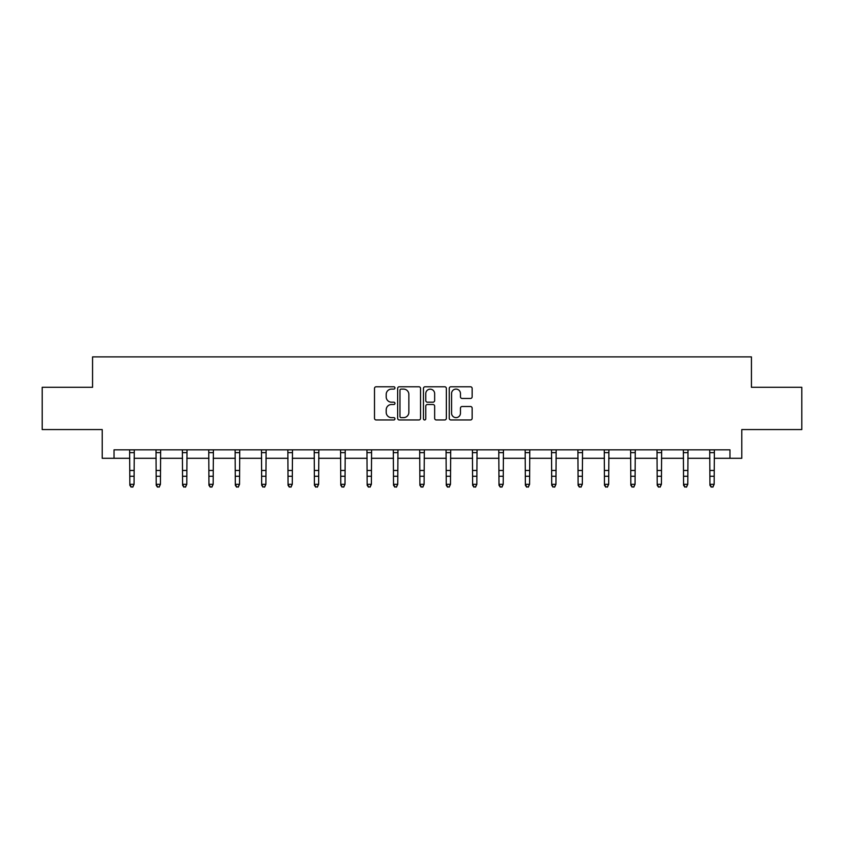 <?xml version="1.0" encoding="UTF-8"?>
<svg xmlns="http://www.w3.org/2000/svg" width="844" height="844" viewBox="0 0 844 844"><rect width="100%" height="100%" fill="white"/><g stroke="black" fill="none" stroke-linecap="round" stroke-linejoin="round"><path stroke-width="1.27" d="M394.96 387.934A1.161 1.161 0 0 0 393.8 386.774L376.171 386.774A1.656 1.656 0 0 0 374.504 388.43L374.504 418.297A1.656 1.656 0 0 0 376.171 419.953L393.8 419.953A1.161 1.161 0 0 0 394.96 418.793A1.161 1.161 0 0 0 393.8 417.632L391.51 417.632A5.307 5.307 0 0 1 386.204 412.326L386.204 409.836A5.307 5.307 0 0 1 391.51 404.519L393.8 404.519A1.161 1.161 0 0 0 394.96 403.358A1.161 1.161 0 0 0 393.8 402.198L391.51 402.198A5.307 5.307 0 0 1 386.204 396.891L386.204 394.401A5.307 5.307 0 0 1 391.51 389.095L393.8 389.095A1.161 1.161 0 0 0 394.96 387.934M470.488 398.463A1.656 1.656 0 0 0 472.144 396.807L472.144 388.43A1.656 1.656 0 0 0 470.488 386.774L450.907 386.774A1.656 1.656 0 0 0 449.251 388.43L449.251 418.297A1.656 1.656 0 0 0 450.907 419.953L470.488 419.953A1.656 1.656 0 0 0 472.144 418.297L472.144 408.169A1.656 1.656 0 0 0 470.488 406.513L462.111 406.513A1.656 1.656 0 0 0 460.455 408.169L460.455 413.191A4.442 4.442 0 0 1 456.013 417.632A4.442 4.442 0 0 1 451.572 413.191L451.572 393.536A4.442 4.442 0 0 1 456.013 389.095A4.442 4.442 0 0 1 460.455 393.536L460.455 396.807A1.656 1.656 0 0 0 462.111 398.463L470.488 398.463M114.035 458.292L114.035 449.841L729.965 449.841L729.965 458.292L741.792 458.292L741.792 429.564L801.8 429.564L801.8 387.301L751.434 387.301L751.434 356.885L92.566 356.885L92.566 387.301L42.2 387.301L42.2 429.564L102.208 429.564L102.208 458.292L129.839 458.292M420.544 388.43A1.656 1.656 0 0 0 418.888 386.774L399.307 386.774A1.656 1.656 0 0 0 397.651 388.43L397.651 418.297A1.656 1.656 0 0 0 399.307 419.953L418.888 419.953A1.656 1.656 0 0 0 420.544 418.297L420.544 388.43M425.112 386.774L444.693 386.774A1.656 1.656 0 0 1 446.349 388.43L446.349 418.297A1.656 1.656 0 0 1 444.693 419.953L436.306 419.953A1.656 1.656 0 0 1 434.649 418.297L434.649 406.186A1.656 1.656 0 0 0 432.993 404.519L427.433 404.519A1.656 1.656 0 0 0 425.777 406.186L425.777 418.793A1.161 1.161 0 0 1 424.616 419.953A1.161 1.161 0 0 1 423.456 418.793L423.456 388.43A1.656 1.656 0 0 1 425.112 386.774M134.069 458.292L156.203 458.292M160.434 458.292L182.578 458.292M186.798 458.292L208.943 458.292M213.173 458.292L235.307 458.292M239.538 458.292L261.682 458.292M265.902 458.292L288.047 458.292M292.277 458.292L314.411 458.292M318.642 458.292L340.786 458.292M345.006 458.292L367.151 458.292M371.381 458.292L393.515 458.292M397.746 458.292L419.89 458.292M424.11 458.292L446.254 458.292M450.485 458.292L472.619 458.292M476.849 458.292L498.994 458.292M503.214 458.292L525.358 458.292M529.589 458.292L551.723 458.292M555.953 458.292L578.098 458.292M582.318 458.292L604.462 458.292M608.693 458.292L630.827 458.292M635.057 458.292L657.202 458.292M661.422 458.292L683.566 458.292M687.797 458.292L709.931 458.292M714.161 458.292L729.965 458.292M401.132 389.095A1.161 1.161 0 0 0 399.972 390.255L399.972 416.472A1.161 1.161 0 0 0 401.132 417.632L403.537 417.632A5.307 5.307 0 0 0 408.855 412.326L408.855 394.401A5.307 5.307 0 0 0 403.537 389.095L401.132 389.095M434.649 393.61A4.442 4.442 0 0 0 430.208 389.179A4.442 4.442 0 0 0 425.777 393.61L425.777 400.541A1.656 1.656 0 0 0 427.433 402.198L432.993 402.198A1.656 1.656 0 0 0 434.649 400.541L434.649 393.61M129.628 449.841L129.839 484.319L134.069 484.319L132.793 487.115L131.105 486.745L132.793 487.115M132.793 486.745L134.069 484.319L134.28 449.841M131.105 487.115L129.839 485.258L129.839 484.319L131.105 486.745M159.168 486.745L160.434 484.319L160.645 449.841L156.003 449.873L156.203 484.319L160.434 484.319L159.168 487.115L157.48 486.745L159.168 487.115M157.48 487.115L156.203 485.258L156.203 484.319L157.48 486.745M185.532 486.745L186.798 484.319L187.02 449.841L182.378 449.873L182.578 484.319L186.798 484.319L185.532 487.115L183.844 486.745L185.532 487.115M183.844 487.115L182.578 485.258L182.578 484.319L183.844 486.745M211.897 486.745L213.173 484.319L213.384 449.841L208.742 449.873L208.943 484.319L213.173 484.319L211.897 487.115L210.209 486.745L211.897 487.115M210.209 487.115L208.943 485.258L208.943 484.319L210.209 486.745M238.272 486.745L239.538 484.319L239.749 449.841L235.107 449.873L235.307 484.319L239.538 484.319L238.272 487.115L236.584 486.745L238.272 487.115M236.584 487.115L235.307 485.258L235.307 484.319L236.584 486.745M264.636 486.745L265.902 484.319L266.124 449.841L261.482 449.873L261.682 484.319L265.902 484.319L264.636 487.115L262.948 486.745L264.636 487.115M262.948 487.115L261.682 485.258L261.682 484.319L262.948 486.745M291.001 486.745L292.277 484.319L292.488 449.841L287.846 449.873L288.047 484.319L292.277 484.319L291.001 487.115L289.313 486.745L291.001 487.115M289.313 487.115L288.047 485.258L288.047 484.319L289.313 486.745M314.2 449.841L314.411 484.319L318.642 484.319L317.376 487.115L315.688 486.745L317.376 487.115M317.376 486.745L318.642 484.319L318.853 449.841M315.688 487.115L314.411 485.258L314.411 484.319L315.688 486.745M340.565 449.841L340.786 484.319L345.006 484.319L343.74 487.115L342.052 486.745L343.74 487.115M343.74 486.745L345.006 484.319L345.228 449.841M342.052 487.115L340.786 485.258L340.786 484.319L342.052 486.745M370.105 486.745L371.381 484.319L371.592 449.841L366.95 449.873L367.151 484.319L371.381 484.319L370.105 487.115L368.417 486.745L370.105 487.115M368.417 487.115L367.151 485.258L367.151 484.319L368.417 486.745M396.48 486.745L397.746 484.319L397.957 449.841L393.315 449.873L393.515 484.319L397.746 484.319L396.48 487.115L394.792 486.745L396.48 487.115M394.792 487.115L393.515 485.258L393.515 484.319L394.792 486.745M422.844 486.745L424.11 484.319L424.332 449.841L419.69 449.873L419.89 484.319L424.11 484.319L422.844 487.115L421.156 486.745L422.844 487.115M421.156 487.115L419.89 485.258L419.89 484.319L421.156 486.745M449.208 486.745L450.485 484.319L450.696 449.841L446.054 449.873L446.254 484.319L450.485 484.319L449.208 487.115L447.52 486.745L449.208 487.115M447.52 487.115L446.254 485.258L446.254 484.319L447.52 486.745M475.583 486.745L476.849 484.319L477.06 449.841L472.418 449.873L472.619 484.319L476.849 484.319L475.583 487.115L473.895 486.745L475.583 487.115M473.895 487.115L472.619 485.258L472.619 484.319L473.895 486.745M498.772 449.841L498.994 484.319L503.214 484.319L501.948 487.115L500.26 486.745L501.948 487.115M501.948 486.745L503.214 484.319L503.435 449.841M500.26 487.115L498.994 485.258L498.994 484.319L500.26 486.745M525.147 449.841L525.358 484.319L529.589 484.319L528.312 487.115L526.624 486.745L528.312 487.115M528.312 486.745L529.589 484.319L529.8 449.841M526.624 487.115L525.358 485.258L525.358 484.319L526.624 486.745M554.687 486.745L555.953 484.319L556.164 449.841L551.522 449.873L551.723 484.319L555.953 484.319L554.687 487.115L552.999 486.745L554.687 487.115M552.999 487.115L551.723 485.258L551.723 484.319L552.999 486.745M581.052 486.745L582.318 484.319L582.539 449.841L577.897 449.873L578.098 484.319L582.318 484.319L581.052 487.115L579.364 486.745L581.052 487.115M579.364 487.115L578.098 485.258L578.098 484.319L579.364 486.745M607.416 486.745L608.693 484.319L608.904 449.841L604.262 449.873L604.462 484.319L608.693 484.319L607.416 487.115L605.728 486.745L607.416 487.115M605.728 487.115L604.462 485.258L604.462 484.319L605.728 486.745M633.791 486.745L635.057 484.319L635.268 449.841L630.626 449.873L630.827 484.319L635.057 484.319L633.791 487.115L632.103 486.745L633.791 487.115M632.103 487.115L630.827 485.258L630.827 484.319L632.103 486.745M660.156 486.745L661.422 484.319L661.643 449.841L657.001 449.873L657.202 484.319L661.422 484.319L660.156 487.115L658.468 486.745L660.156 487.115M658.468 487.115L657.202 485.258L657.202 484.319L658.468 486.745M686.52 486.745L687.797 484.319L688.008 449.841L683.366 449.873L683.566 484.319L687.797 484.319L686.52 487.115L684.832 486.745L686.52 487.115M684.832 487.115L683.566 485.258L683.566 484.319L684.832 486.745M709.72 449.841L709.931 484.319L714.161 484.319L712.895 487.115L711.207 486.745L712.895 487.115M712.895 486.745L714.161 484.319L714.372 449.841M711.207 487.115L709.931 485.258L709.931 484.319L711.207 486.745M134.27 449.873L129.638 449.873M134.069 470.467L129.839 470.467M134.069 476.269L129.839 476.269M134.069 452.627L129.839 452.627M160.434 470.467L156.203 470.467M160.434 476.269L156.203 476.269M160.434 452.627L156.203 452.627M186.798 470.467L182.578 470.467M186.798 476.269L182.578 476.269M186.798 452.627L182.578 452.627M213.173 470.467L208.943 470.467M213.173 476.269L208.943 476.269M213.173 452.627L208.943 452.627M239.538 470.467L235.307 470.467M239.538 476.269L235.307 476.269M239.538 452.627L235.307 452.627M265.902 470.467L261.682 470.467M265.902 476.269L261.682 476.269M265.902 452.627L261.682 452.627M292.277 470.467L288.047 470.467M292.277 476.269L288.047 476.269M292.277 452.627L288.047 452.627M318.842 449.873L314.211 449.873M318.642 470.467L314.411 470.467M318.642 476.269L314.411 476.269M318.642 452.627L314.411 452.627M345.207 449.873L340.586 449.873M345.006 470.467L340.786 470.467M345.006 476.269L340.786 476.269M345.006 452.627L340.786 452.627M371.381 470.467L367.151 470.467M371.381 476.269L367.151 476.269M371.381 452.627L367.151 452.627M397.746 470.467L393.515 470.467M397.746 476.269L393.515 476.269M397.746 452.627L393.515 452.627M424.11 470.467L419.89 470.467M424.11 476.269L419.89 476.269M424.11 452.627L419.89 452.627M450.485 470.467L446.254 470.467M450.485 476.269L446.254 476.269M450.485 452.627L446.254 452.627M476.849 470.467L472.619 470.467M476.849 476.269L472.619 476.269M476.849 452.627L472.619 452.627M503.414 449.873L498.793 449.873M503.214 470.467L498.994 470.467M503.214 476.269L498.994 476.269M503.214 452.627L498.994 452.627M529.789 449.873L525.158 449.873M529.589 470.467L525.358 470.467M529.589 476.269L525.358 476.269M529.589 452.627L525.358 452.627M555.953 470.467L551.723 470.467M555.953 476.269L551.723 476.269M555.953 452.627L551.723 452.627M582.318 470.467L578.098 470.467M582.318 476.269L578.098 476.269M582.318 452.627L578.098 452.627M608.693 470.467L604.462 470.467M608.693 476.269L604.462 476.269M608.693 452.627L604.462 452.627M635.057 470.467L630.827 470.467M635.057 476.269L630.827 476.269M635.057 452.627L630.827 452.627M661.422 470.467L657.202 470.467M661.422 476.269L657.202 476.269M661.422 452.627L657.202 452.627M687.797 470.467L683.566 470.467M687.797 476.269L683.566 476.269M687.797 452.627L683.566 452.627M714.362 449.873L709.73 449.873M714.161 470.467L709.931 470.467M714.161 476.269L709.931 476.269M714.161 452.627L709.931 452.627"/></g></svg>
